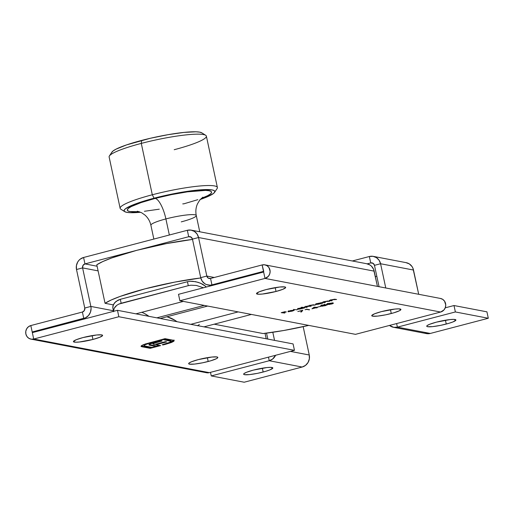 <?xml version="1.0" encoding="UTF-8"?>
<svg xmlns="http://www.w3.org/2000/svg" width="514" height="514" viewBox="0 0 514 514"><rect width="100%" height="100%" fill="white"/><g stroke="black" fill="none" stroke-linecap="round" stroke-linejoin="round"><path stroke-width="0.77" d="M92.944 339.446A14.919 2.062 -12.1 0 1 73.418 341.63A14.919 2.062 -12.1 0 1 83.062 337.557L96.677 334.98L101.733 334.903L102.582 335.539L99.742 337.287L92.944 339.446L79.329 342.016L75.5 342.215L73.425 341.463L76.265 339.715L83.062 337.557A14.919 2.062 -12.1 0 1 102.588 335.372A14.919 2.062 -12.1 0 1 92.944 339.446L92.122 335.616L92.944 339.446M208.189 361.503A14.919 2.062 -12.1 0 1 188.664 363.681A14.919 2.062 -12.1 0 1 198.308 359.607L211.922 357.037L216.979 356.954L217.827 357.59L216.452 358.682L210.772 360.783L202.555 362.807L194.575 364.073L189.518 364.156L188.67 363.52L189.088 363.019L191.51 361.766L198.308 359.607A14.919 2.062 -12.1 0 1 217.833 357.429A14.919 2.062 -12.1 0 1 208.189 361.503L207.367 357.667L208.189 361.503M276.031 291.47A14.919 2.062 -12.1 0 1 256.505 293.648A14.919 2.062 -12.1 0 1 266.149 289.581L279.764 287.005L284.82 286.928L285.668 287.564L282.822 289.311L276.031 291.47L262.416 294.04L258.587 294.239L256.512 293.488L259.352 291.734L266.149 289.581A14.919 2.062 -12.1 0 1 285.675 287.397A14.919 2.062 -12.1 0 1 276.031 291.47L275.208 287.634L276.031 291.47M391.276 313.521A14.919 2.062 -12.1 0 1 371.75 315.705A14.919 2.062 -12.1 0 1 381.394 311.632L395.009 309.062L398.838 308.863L400.907 309.614L399.539 310.7L393.859 312.801L385.641 314.831L377.661 316.097L372.605 316.174L371.757 315.538L374.597 313.791L381.394 311.632A14.919 2.062 -12.1 0 1 400.92 309.454A14.919 2.062 -12.1 0 1 391.276 313.521L390.454 309.691L391.276 313.521M204.373 371.86L206.763 372.779L209.326 372.65L294.458 350.336L118.85 316.733L33.712 339.041L209.326 372.65L294.458 350.336L293.083 343.917L294.458 350.336L118.85 316.733L117.475 310.308L293.083 343.917L117.475 310.308L118.85 316.733L33.712 339.041L32.337 332.622L117.475 310.308L32.337 332.622L32.202 331.98L85.517 317.813L88.504 315.506L90.464 312.191L91.087 308.361L90.856 306.434L84.759 308.034L84.347 310.54L82.394 312.043L83.769 318.468L82.394 312.043L30.821 325.555L32.202 331.98L83.769 318.468L85.266 318.751L83.769 318.468A9.946 9.361 100.8 0 0 90.856 306.434L82.6 267.91L83.005 265.41L84.964 263.9L83.589 257.482L80.242 259.133L78.848 260.437L77.717 261.999L76.406 265.642L76.496 269.509L82.6 267.91L76.496 269.509L84.759 308.034L90.856 306.434L82.6 267.91L98.103 270.878L82.6 267.91A3.315 3.123 100.8 0 1 84.964 263.9L188.709 236.716L191.073 237.089L192.454 239.126L198.552 237.526L197.068 234.024L194.414 231.416L190.996 230.111L187.334 230.291L188.709 236.716L187.334 230.291L83.589 257.482L84.964 263.9L97.107 266.226L84.964 263.9L188.709 236.716L191.227 237.198L188.709 236.716A3.315 3.123 100.8 0 1 192.454 239.126L200.711 277.65L202.195 281.152L204.848 283.754L206.493 284.589L210.104 285.167L211.929 284.878L263.496 271.366L262.121 264.948L210.554 278.459L211.929 284.878L210.554 278.459L208.196 278.087L206.814 276.05L200.711 277.65L206.814 276.05L198.552 237.526L192.454 239.126L200.711 277.65A9.946 9.361 100.8 0 0 207.997 285.019L211.46 285.681M174.04 339.992L173.886 341.187L174.182 340.634L173.456 340.274L165.02 338.662L144.935 344.097L165.02 338.662L174.098 340.525L173.693 341.341L171.592 342.401L163.169 344.933L162.167 344.74L168.708 342.851L171.246 341.431L163.234 339.587L147.152 343.911L144.537 345.042L144.068 345.819L151.977 347.406L155.774 346.417L149.195 345.093L149.06 344.489L150.763 343.615L160.753 340.769L162.071 341.02L154.052 343.262L152.986 343.872L153.5 344.239L154.695 344.464L165.405 341.656L166.703 341.906L155.986 344.714L160.619 345.601L150.191 348.331L141.144 346.5L141.588 345.594L143.766 344.528L141.009 346.308M179.874 300.741L355.489 334.344L440.626 312.037L265.012 278.427L179.874 300.741L178.499 294.316L263.637 272.009L265.012 278.427L179.874 300.741L355.489 334.344L440.626 312.037A6.965 6.553 -79.2 0 0 445.747 305.065A6.965 6.553 -79.2 0 0 440.485 298.461L264.877 264.851A6.965 6.553 100.8 0 1 270.133 271.463A6.965 6.553 100.8 0 1 265.012 278.427L263.637 272.009L178.499 294.316L179.874 300.741M297.156 309.82L293.455 309.441L297.156 309.82M302.38 307.674L301.114 307.43L301.84 307.243L304.815 307.815L300.459 308.933L297.812 309.261L297.349 309.094L297.683 308.843L302.38 307.674L299.546 308.214C297.728 308.715 297.06 309.055 297.542 309.235L304.815 307.815L301.84 307.243L301.114 307.43L302.38 307.674M324.083 302.155L327.437 301.043L329.763 301.275L325.394 301.442L322.464 302.226L324.585 302.63L322.464 302.226L325.073 301.525L327.932 301.005L329.763 301.275L325.529 301.525L324.083 302.103L325.311 302.444L324.083 302.155L323.942 301.493M330.92 300.369L334.267 299.251L336.593 299.489L332.23 299.649L329.294 300.433L331.421 300.844L332.14 300.651L329.294 300.433L332.23 299.649L334.768 299.219L336.593 299.489L332.192 299.778L330.907 300.343L332.14 300.651L330.92 300.369L330.772 299.707M301.859 310.597L297.818 311.516L302.791 310.218L301.525 311.902L300.774 312.037L301.859 310.597L300.774 312.037L301.525 311.902L302.791 310.218L297.818 311.516L301.859 310.597M306.293 309.434L305.053 309.756L306.723 309.184L309.627 309.743L306.293 309.434L309.627 309.743L306.723 309.184L305.053 309.756L306.293 309.434M315.789 307.822L311.959 308.824L314.054 307.231L317.144 307.333L316.515 307.635L317.183 307.764L315.789 307.822L317.446 307.391L314.202 307.192L311.959 308.824L315.789 307.822L315.712 307.481L315.789 307.822M332.809 303.009L333.316 303.221L332.744 303.652L329.114 304.487L326.904 304.327L327.309 303.825L332.809 303.009L328.497 303.446C326.653 304.018 326.262 304.352 327.322 304.449L331.549 304.031C333.419 303.453 333.837 303.112 332.809 303.009L333.316 303.234M322.368 305.053L325.208 304.577L324.874 305.014L327.373 304.853L322.323 306.203L321.597 306.113L322.541 305.624L320.646 305.772L321.944 305.168L320.742 305.817L322.541 305.624L321.745 306.196L325.368 305.65L327.206 304.751L322.368 305.053M320.974 306.331L317.575 307.083L320.974 306.331M320.479 302.926L322.927 303.067L318.571 304.192L315.924 304.519L315.461 304.346L315.795 304.102L320.479 302.926L317.658 303.466C315.847 303.973 315.178 304.307 315.654 304.487L322.927 303.067L320.479 302.926M306.305 307.019L307.186 306.216L309.377 305.849L310.507 306.318L310.437 305.978L311.233 306.132L310.411 305.971C309.614 305.914 309.891 305.676 311.246 305.265L313.341 304.796L315.268 305.072L311.111 305.181L304.352 306.974L306.472 307.378L307.199 307.186L304.352 306.974L311.111 305.181L313.437 304.796L315.268 305.072L311.246 305.265L309.993 305.759L311.233 306.132L306.389 306.582L306.016 306.935L307.199 307.186L305.939 306.871L305.804 306.228M288.804 311.555L294.226 310.34L288.662 311.754L288.001 311.42L290.616 310.565L294.079 310.167L288.804 311.555L294.079 310.167L289.909 310.739L288.026 311.735L292.087 311.163L294.226 310.34L288.804 311.555M284.84 313.045L281.209 312.679L285.142 311.651L282.231 312.551L286.337 311.876L283.426 312.775L284.84 313.045L283.426 312.775L286.337 311.876L282.231 312.551L285.142 311.651L281.209 312.679L284.84 313.045M265.031 333.323L266.201 338.771L265.031 333.323M366.604 263.714L370.022 265.025L371.474 266.188L373.588 269.297L377.437 286.394L374.166 271.135L198.552 237.526L206.814 276.05L214.293 277.483L206.814 276.05A3.315 3.123 100.8 0 0 210.554 278.459L262.121 264.948L264.684 264.819L267.074 265.732L268.931 267.556L270.133 271.36L269.696 274.039L268.327 276.359L265.012 278.427L440.626 312.037L443.942 309.968L445.31 307.648L445.747 304.963L444.546 301.165L442.689 299.341L440.292 298.422M207.997 285.019A9.946 9.361 100.8 0 0 211.929 284.878L213.426 285.167L211.929 284.878L263.753 271.418L262.121 264.948A6.965 6.553 100.8 0 1 264.877 264.851M198.552 237.526L374.166 271.135A9.946 9.361 -79.2 0 0 366.88 263.766L191.272 230.156A9.946 9.361 100.8 0 1 198.552 237.526M30.962 339.137L206.57 372.746A6.965 6.553 -79.2 0 0 209.326 372.65L33.712 339.041A6.965 6.553 100.8 0 1 30.962 339.137A6.965 6.553 100.8 0 1 25.7 332.526A6.965 6.553 100.8 0 1 30.821 325.555L28.482 326.711L26.715 328.722L25.796 331.273L25.861 333.978L26.901 336.432L28.758 338.257L31.155 339.169L33.712 339.041L32.202 331.98L33.693 332.262L32.202 331.98L30.821 325.555L82.394 312.043A3.315 3.123 100.8 0 0 84.759 308.034L76.496 269.509A9.946 9.361 100.8 0 1 83.589 257.482L187.334 230.291A9.946 9.361 100.8 0 1 191.272 230.156M113.414 310.752L90.856 306.434L113.414 310.752M263.637 272.009L263.496 271.366L263.637 272.009M327.527 303.858L327.881 303.883M327.2 303.87L327.322 304.449L327.2 303.87M326.776 304.217L327.322 304.449M327.431 303.421L328.048 304.256L327.572 304.025L328.793 303.369L332.474 303.344L332.025 302.932L332.507 303.421L331.273 303.967L328.048 304.256C327.18 304.192 327.437 303.941 328.819 303.498L332.969 302.836M324.784 304.603L324.874 305.014L324.784 304.603M321.475 305.624L323.897 305.342L324.675 304.783L321.475 305.624L322.599 304.995L324.745 304.821L324.604 304.179M321.411 305.335L321.269 304.95M326.486 304.943L322.477 306.003L323.897 305.342L322.387 305.971L322.239 305.31M324.675 304.783L321.43 305.554M316.367 307.539L316.457 307.95L316.367 307.539M315.487 307.764L313.084 308.4L313.007 308.034L313.084 308.4L314.157 307.205L315.487 307.764L315.416 307.423L315.487 307.764L314.227 307.526L313.084 308.4L315.487 307.764M308.83 309.589L308.901 309.929L308.83 309.589M302.014 310.417L301.384 311.259L301.525 311.902L301.358 311.259L302.014 310.417M331.421 300.844L331.344 300.497L331.421 300.844M324.585 302.63L324.514 302.29L324.585 302.63M322.13 302.913L322.207 303.254L322.13 302.913M321.764 302.842L321.841 303.183L321.764 302.842M320.935 302.881L321.385 302.707M318.012 303.511L317.543 303.588M316.38 304.301L320.787 303.466L321.147 303.054L319.599 303.838L316.38 304.301L317.903 303.408L321.147 303.054L321.077 302.714L321.308 303.132L321.166 302.495M306.472 307.378L306.402 307.038L306.472 307.378M310.411 305.971L309.839 305.168M304.018 307.661L304.089 308.002L304.018 307.661M303.652 307.59L303.723 307.931L303.652 307.59M302.817 307.629L303.273 307.449M299.893 308.259L299.431 308.336M303.035 307.802L298.126 308.959L302.328 308.336L303.035 307.802L301.487 308.586L298.268 309.049L299.791 308.149L303.035 307.802L302.964 307.456L303.189 307.88L303.054 307.237M298.268 309.049L297.991 308.329M288.617 311.484L293.096 310.308L288.887 311.214M288.547 311.156L288.476 310.822M173.886 341.187L173.751 340.544L170.956 341.951L171.098 342.594L174.182 340.634M171.258 341.322L170.526 340.364L171.258 341.322L170.275 342.176L162.167 344.74L163.169 344.933L163.079 344.502L163.169 344.933L165.759 344.251L165.669 343.815L165.759 344.251L171.098 342.594L170.956 341.951L170.057 342.285M145.025 344.065L144.909 344.836L150.454 342.934L150.364 342.504L150.454 342.934L163.234 339.587L163.144 339.156L163.234 339.587L170.661 341.007L170.526 340.364L163.587 339.034L171.111 340.788M154.72 342.33L153.313 342.889L153.448 343.525L154.855 342.973L154.727 342.363L154.855 342.973L157.213 342.292L157.098 341.726L157.213 342.292L162.071 341.02L160.753 340.769L149.664 344.091L148.88 344.81L149.882 345.286L149.747 344.643L155.633 345.774L149.747 344.643L149.882 345.286L155.774 346.417L155.633 345.774L155.774 346.417L151.977 347.406L144.55 345.986L143.952 345.678L144.909 344.836L144.768 344.194L143.811 345.035L143.952 345.678M141.221 345.896L141.761 346.719L141.62 346.076L150.056 347.689L141.62 346.076L141.761 346.719L150.191 348.331L150.056 347.689L151.489 347.316L150.056 347.689L150.191 348.331L160.619 345.601L155.986 344.714L155.87 344.155L155.986 344.714L166.703 341.906L165.405 341.656L154.695 344.464L152.966 343.962L153.448 343.525L153.313 342.889L152.831 343.32L152.966 343.962L152.831 343.32L153.146 343.545M153.5 344.239L152.851 343.23M159.128 345.312L155.729 346.205L159.128 345.312M141.62 346.076L141.17 345.948L141.62 346.076M153.088 343.011L154.296 342.478M143.824 345.061L145.218 343.975M169.826 342.363L173.918 340.39M328.048 304.256L330.116 304.211L332.507 303.421M322.477 306.003L326.306 305.2L326.448 304.352M321.147 303.054L316.238 304.211L316.104 303.581M205.696 135.298L201.809 132.843A46.408 6.412 167.9 0 0 141.697 140.406L141.286 143.406A49.723 6.868 -12.1 0 1 205.696 135.298A49.723 6.868 -12.1 0 1 174.214 149.709M214.576 192.377L217.107 188.542A49.723 6.868 167.9 0 0 152.298 194.774L154.084 198.192A46.408 6.412 -12.1 0 1 214.576 192.377A46.408 6.412 -12.1 0 1 200.274 199.471M182.74 203.904A19.892 6.117 -104.7 0 1 183.716 203.865L197.813 199.676M199.753 231.782L196.271 215.533A23.207 3.206 167.9 0 0 165.893 218.925A19.892 6.117 75.3 0 0 155.183 198.404L141.087 202.587L131.308 206.551L128.539 208.26L127.337 209.693L127.761 210.798L129.779 211.53L139.333 211.723A43.092 5.956 -12.1 0 1 155.183 198.404A19.892 6.117 -104.7 0 1 165.893 218.925A23.207 3.206 167.9 0 0 150.981 225.453M181.262 221.868A23.207 3.206 167.9 0 0 196.175 215.334A23.207 3.206 167.9 0 0 165.893 218.925L169.344 235.007L165.893 218.925A23.207 3.206 167.9 0 0 150.891 225.261C149.953 221.161 147.981 217.775 144.987 215.096L141.684 212.77L137.322 211.203M199.991 199.567L205.96 197.363L213.509 193.463L214.801 191.915L214.344 190.726L212.166 189.942L203.036 189.666L188.792 191.137L171.599 194.131L154.084 198.192L152.298 194.774A49.723 6.868 -12.1 0 1 217.383 187.501L206.371 136.133A49.723 6.868 167.9 0 0 141.286 143.406L152.298 194.774L141.286 143.406A49.723 6.868 167.9 0 0 109.129 156.982L120.141 208.35A49.723 6.868 -12.1 0 1 152.298 194.774A49.723 6.868 167.9 0 0 120.816 209.185L124.703 211.646A46.408 6.412 -12.1 0 1 154.084 198.192L132.94 204.906L125.39 208.806L124.099 210.354L124.555 211.543L126.727 212.327L130.55 212.687L140.65 212.256A46.408 6.412 -12.1 0 1 124.703 211.646M308.728 325.401A66.3 9.162 -12.1 0 1 263.104 333.554L214.177 324.186L263.104 333.554L283.702 330.508L308.728 325.401M96.793 264.781L102.832 261.53L111.859 257.906L136.84 250.305L166.446 243.597L192.512 239.421A66.3 9.162 167.9 0 0 96.793 264.781L105.055 303.305L111.088 300.054L120.122 296.43L145.096 288.829L174.709 282.122L200.781 277.945A66.3 9.162 -12.1 0 0 105.055 303.305L113.273 304.879L105.055 303.305L96.793 264.781M111.711 152.568L113.003 151.026L115.991 149.188L126.515 144.916L150.326 138.279L168.02 134.687L184.044 132.406L195.962 131.796L199.779 132.156L201.957 132.946M159.276 209.179L144.395 211.293M204.694 197.068A43.092 5.956 -12.1 0 0 202.555 190.411A43.092 5.956 -12.1 0 0 155.183 198.404L171.445 194.633L187.411 191.851L205.574 190.405L209.121 190.739L211.138 191.471L211.556 192.577L210.361 194.009L207.592 195.712L201.257 198.449M109.405 155.941A49.723 6.868 -12.1 0 1 141.286 143.406L141.697 140.406A46.408 6.412 167.9 0 0 111.936 152.105L109.405 155.941M113.613 311.696L112.784 307.655L113.433 304.519L115.946 301.448L120.308 299.309L121.156 303.254L118.792 304.108L188.291 285.662L190.938 285.206L196.38 285.463L203.473 287.776L196.38 285.463L190.938 285.206L188.291 285.662L187.443 281.717L120.308 299.309L121.156 303.254L188.291 285.662L187.443 281.717L190.096 281.28L192.866 281.286L198.141 282.327L202.522 284.139L205.51 286.234L205.716 287.185L205.51 286.234L206.339 287.024A49.723 15.291 -104.7 0 1 205.51 286.234L200.479 283.175L195.583 281.672L190.096 281.28L187.443 281.717L120.308 299.309L117.912 300.202L114.449 302.939L112.881 306.126L112.868 308.227M113.543 311.188L114.243 308.214L113.658 309.743M115.29 306.704L114.243 308.214L116.813 305.297L115.29 306.704M118.792 304.108L116.813 305.297L118.792 304.108M144.736 313.662L148.951 316.335A135.355 41.615 75.3 0 0 141.755 312.313M204.257 305.406L156.809 317.838L204.257 305.406M167.712 317.022L174.914 320.273L177.002 321.706A135.355 41.615 75.3 0 0 166.69 316.797M238.188 311.902L190.739 324.334L238.188 311.902M199.374 324.507L197.479 325.78M263.174 372.02A14.919 2.062 -12.1 0 1 243.649 374.205A14.919 2.062 -12.1 0 1 253.299 370.131L266.907 367.561L270.743 367.362L272.812 368.114L269.972 369.868L265.757 371.301L257.546 373.331L249.56 374.597L244.503 374.674L243.803 374.423L244.073 373.543L246.502 372.29L253.299 370.131A14.919 2.062 -12.1 0 1 272.825 367.953A14.919 2.062 -12.1 0 1 263.174 372.02L262.352 368.191L263.174 372.02M446.261 324.045A14.919 2.062 -12.1 0 1 426.736 326.229A14.919 2.062 -12.1 0 1 436.386 322.156L449.994 319.586L453.823 319.387L455.899 320.138L453.059 321.886L448.844 323.325L440.633 325.349L432.647 326.621L427.59 326.698L426.89 326.448L427.16 325.568L429.588 324.315L436.386 322.156A14.919 2.062 -12.1 0 1 455.912 319.971A14.919 2.062 -12.1 0 1 446.261 324.045L445.439 320.216L446.261 324.045M309.255 355.001L309.344 358.868L308.034 362.518L305.509 365.383L302.161 367.035A9.946 9.361 -79.2 0 0 309.255 355.001L303.176 326.653L309.255 355.001L290.416 351.396L309.255 355.001M268.469 357.153L269.233 360.732L272.581 359.08L275.594 355.283A9.946 9.361 100.8 0 1 269.233 360.732L268.469 357.153M211.26 375.927L269.233 360.732L302.161 367.035L269.233 360.732L211.26 375.927L244.189 382.223L302.161 367.035L244.189 382.223L211.26 375.927L210.489 372.342L211.26 375.927M376.82 276.269L375.349 276.654L376.82 276.269M274.54 340.371L272.805 332.275L274.54 340.371M266.541 333.136L267.82 339.086L266.541 333.136M405.951 262.628L409.362 263.933L412.022 266.541L412.928 268.212L418.704 294.291L413.507 270.043A9.946 9.361 -79.2 0 0 406.221 262.673L373.292 256.37A9.946 9.361 100.8 0 1 380.578 263.74L379.094 260.238L376.441 257.636L373.023 256.325L369.36 256.512L370.735 262.93L373.093 263.303L374.475 265.34L380.578 263.74L374.475 265.34L379.056 286.703L374.475 265.34A3.315 3.123 100.8 0 0 370.735 262.93L369.36 256.512L352.315 260.977L369.36 256.512A9.946 9.361 100.8 0 1 373.292 256.37M367.253 263.843L370.735 262.93L367.253 263.843M393.461 327.283L426.389 333.586A9.946 9.361 -79.2 0 0 430.321 333.451L397.393 327.148L455.372 311.953L488.3 318.256L455.372 311.953L397.393 327.148A9.946 9.361 100.8 0 1 393.461 327.283A9.946 9.361 100.8 0 1 389.503 325.433L393.737 327.334L397.393 327.148L430.321 333.451L488.3 318.256L486.925 311.837L453.997 305.534L486.925 311.837L488.3 318.256L430.321 333.451L428.496 333.734L424.892 333.156M397.393 327.148L396.628 323.569L397.393 327.148M385.776 287.988L380.578 263.74L413.507 270.043L380.578 263.74L385.776 287.988M373.248 263.412L370.735 262.93L373.248 263.412M453.997 305.534L445.24 307.828L453.997 305.534L455.372 311.953L453.997 305.534M153.847 239.068L150.891 225.261M202.876 197.151L199.625 200.267L197.479 203.859C195.853 207.527 195.448 211.415 196.271 215.533M135.914 313.842L183.369 301.41M207.669 306.061L160.22 318.494M251.417 314.433L203.968 326.865"/></g></svg>
